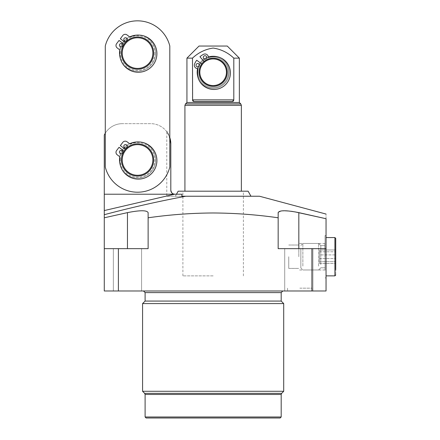 <?xml version="1.0" encoding="UTF-8"?>
<svg xmlns="http://www.w3.org/2000/svg" width="440" height="440" viewBox="0 0 440 440"><rect width="100%" height="100%" fill="white"/><g stroke="black" fill="none" stroke-linecap="round" stroke-linejoin="round"><path stroke-width="0.33" stroke-dasharray="2.2 1.65" d="M166.777 196.235L181.913 196.235L166.777 196.235L166.777 131.725L169.802 137.522A20.163 20.163 0 0 0 150.651 123.657L122.425 123.657L150.651 123.657A20.163 20.163 0 0 1 170.808 143.82C169.01 135.108 167.662 131.076 166.777 131.725C167.668 131.087 169.01 135.119 170.808 143.82L170.808 190.19A4.032 4.032 0 0 0 174.84 194.222L104.28 194.222L174.84 194.222M104.28 194.222L104.28 214.704C131.236 207.515 158.416 201.361 185.818 196.235L181.913 196.235L181.913 194.222L104.28 194.222L104.28 135.031A20.163 20.163 0 0 1 122.425 123.657A20.163 20.163 0 0 0 105.287 133.199M124.064 151.096A16.126 16.126 0 0 0 137.544 176.077A16.126 16.126 0 0 0 153.67 159.946A16.126 16.126 0 0 0 137.544 143.82A16.126 16.126 0 0 0 121.418 159.946A16.126 16.126 0 0 1 137.544 143.82A16.126 16.126 0 0 1 153.67 159.946A16.126 16.126 0 0 1 137.544 176.077A16.126 16.126 0 0 1 121.418 159.946A16.126 16.126 0 0 1 137.544 143.82A16.126 16.126 0 0 1 153.67 159.946A16.126 16.126 0 0 1 137.544 176.077A16.126 16.126 0 0 1 121.418 159.946A16.126 16.126 0 0 0 137.544 176.077A16.126 16.126 0 0 0 153.67 159.946A16.126 16.126 0 0 0 137.544 143.82A16.126 16.126 0 0 0 121.418 159.946A16.126 16.126 0 0 0 137.544 176.077A16.126 16.126 0 0 0 143.181 144.837A16.126 16.126 0 0 0 124.064 151.096L119.047 147.306L116.6 150.541A3.025 3.025 0 0 0 117.189 154.776L119.13 156.244A1.931 1.931 0 0 1 119.878 158.037A18.596 18.596 0 0 0 138.309 179.124A18.596 18.596 0 0 0 156.904 160.523A18.596 18.596 0 0 0 130.895 143.468A1.931 1.931 0 0 1 128.964 143.237L127.023 141.774A3.025 3.025 0 0 0 122.788 142.362L120.34 145.596L125.356 149.386M170.808 143.82L170.808 190.19L171.347 192.203M173.437 193.969L171.804 192.841M104.28 248.655L141.576 248.655L104.28 248.655L104.28 290.989L118.393 290.989L118.393 248.655L104.28 248.655L104.28 214.704M181.913 196.235L181.913 194.222M185.818 196.235L259.512 196.235M213.147 196.235L250.96 196.235L213.147 196.235M311.933 248.655L311.933 290.989L326.046 290.989L326.046 248.655L278.163 248.655L278.163 217.789C256.537 214.687 234.861 213.081 213.147 212.982C191.505 213.076 169.835 214.681 148.126 217.789L148.126 248.655L118.393 248.655M174.482 194.222L104.28 210.562M299.833 290.989L312.131 290.989L299.833 290.989M213.147 290.989L143.489 290.989L213.147 290.989M298.826 290.989L284.713 290.989L298.826 290.989M127.463 290.989L141.576 290.989L127.463 290.989M311.933 290.989L118.393 290.989M104.28 217.789L127.463 212.63C139.992 210.149 146.878 210.149 148.126 212.63L148.126 217.789M326.046 218.719C326.046 212.575 326.046 212.575 326.046 218.719L326.046 248.655L284.713 248.655L326.046 248.655M278.201 212.366L281.985 210.837L290.945 211.25M292.87 211.525L294.927 211.865M178.167 191.197L248.122 191.197M299.833 288.167L312.131 288.167L299.833 288.167M326.046 256.718L326.046 235.549L326.046 256.718M278.163 248.655L278.163 217.789L278.163 248.655L298.826 248.655L278.163 248.655M213.147 191.197L182.903 191.197L213.147 191.197M281.188 301.07L145.107 301.07M325.034 256.718L325.034 235.549L325.034 256.718M213.147 275.869L182.903 275.869L213.147 275.869M283.707 303.589L142.582 303.589M283.707 391.286L142.582 391.286M324.891 256.718L324.891 243.452L324.891 256.718M298.826 256.718L298.826 243.452L298.826 256.718M281.188 416.993L145.107 416.993M288.745 256.718L288.745 268.411L288.745 256.718M146.113 418L280.181 418M119.4 53.097A18.145 18.145 0 0 0 137.544 71.242A18.145 18.145 0 0 0 155.689 53.097A18.145 18.145 0 0 0 137.544 34.953A18.145 18.145 0 0 0 119.4 53.097A18.145 18.145 0 0 1 137.544 34.953A18.145 18.145 0 0 1 155.689 53.097A18.145 18.145 0 0 1 137.544 71.242A18.145 18.145 0 0 1 119.4 53.097M155.689 159.946A18.145 18.145 0 0 1 137.544 178.09A18.145 18.145 0 0 1 119.4 159.946A18.145 18.145 0 0 1 137.544 141.801A18.145 18.145 0 0 1 155.689 159.946A18.145 18.145 0 0 0 137.544 141.801A18.145 18.145 0 0 0 119.4 159.946A18.145 18.145 0 0 0 137.544 178.09A18.145 18.145 0 0 0 155.689 159.946A18.145 18.145 0 0 0 137.544 141.801A18.145 18.145 0 0 0 119.4 159.946A18.145 18.145 0 0 0 137.544 178.09A18.145 18.145 0 0 0 155.689 159.946M169.802 45.98A33.264 33.264 0 0 0 105.287 45.98L105.287 167.068A33.264 33.264 0 0 0 169.802 167.068L169.802 45.98A33.264 33.264 0 0 0 105.287 45.98L105.287 167.068A33.264 33.264 0 0 0 169.802 167.068L169.802 45.98A33.264 33.264 0 0 0 105.287 45.98L105.287 167.068A33.264 33.264 0 0 0 169.802 167.068L169.802 45.98M124.064 44.248A16.126 16.126 0 0 0 137.544 69.223A16.126 16.126 0 0 0 153.67 53.097A16.126 16.126 0 0 0 137.544 36.971A16.126 16.126 0 0 0 121.418 53.097A16.126 16.126 0 0 0 137.544 69.223A16.126 16.126 0 0 0 153.67 53.097A16.126 16.126 0 0 0 137.544 36.971A16.126 16.126 0 0 0 121.418 53.097A16.126 16.126 0 0 0 137.544 69.223A16.126 16.126 0 0 0 143.181 37.983A16.126 16.126 0 0 0 124.064 44.248L119.047 40.458L116.6 43.692A3.025 3.025 0 0 0 117.189 47.927L119.13 49.396A1.931 1.931 0 0 1 119.878 51.188A18.596 18.596 0 0 0 138.309 72.27A18.596 18.596 0 0 0 156.904 53.675A18.596 18.596 0 0 0 130.895 36.619A1.931 1.931 0 0 1 128.964 36.388L127.023 34.92A3.025 3.025 0 0 0 122.788 35.508L120.34 38.748L125.356 42.537M123.789 39.441A1.716 1.716 0 0 0 125.499 41.157A1.716 1.716 0 0 0 127.215 39.441A1.716 1.716 0 0 0 125.499 37.73A1.716 1.716 0 0 0 123.789 39.441M122.837 45.232A1.716 1.716 0 0 0 121.121 43.516A1.716 1.716 0 0 0 119.411 45.232A1.716 1.716 0 0 0 121.121 46.943A1.716 1.716 0 0 0 122.837 45.232M123.789 146.295A1.716 1.716 0 0 0 125.499 148.005A1.716 1.716 0 0 0 127.215 146.295A1.716 1.716 0 0 0 125.499 144.579A1.716 1.716 0 0 0 123.789 146.295M122.837 152.081A1.716 1.716 0 0 0 121.121 150.37A1.716 1.716 0 0 0 119.411 152.081A1.716 1.716 0 0 0 121.121 153.797A1.716 1.716 0 0 0 122.837 152.081M197.016 72.248A16.126 16.126 0 0 0 213.147 88.38A16.126 16.126 0 0 0 229.273 72.248A16.126 16.126 0 0 0 213.147 56.122A16.126 16.126 0 0 0 197.016 72.248A16.126 16.126 0 0 1 213.147 56.122A16.126 16.126 0 0 1 229.273 72.248A16.126 16.126 0 0 1 213.147 88.38A16.126 16.126 0 0 1 197.016 72.248A16.126 16.126 0 0 1 213.147 56.122A16.126 16.126 0 0 1 229.273 72.248A16.126 16.126 0 0 1 213.147 88.38A16.126 16.126 0 0 1 197.016 72.248M199.034 72.248A14.113 14.113 0 0 1 213.147 58.135A14.113 14.113 0 0 1 227.26 72.248A14.113 14.113 0 0 1 213.147 86.361A14.113 14.113 0 0 1 199.034 72.248A14.113 14.113 0 0 1 213.147 58.135A14.113 14.113 0 0 1 227.26 72.248A14.113 14.113 0 0 1 213.147 86.361A14.113 14.113 0 0 1 199.034 72.248A14.113 14.113 0 0 0 213.147 86.361A14.113 14.113 0 0 0 227.26 72.248A14.113 14.113 0 0 0 213.147 58.135A14.113 14.113 0 0 0 199.034 72.248A14.113 14.113 0 0 0 213.147 86.361A14.113 14.113 0 0 0 219.065 59.438A14.113 14.113 0 0 0 199.034 72.248A14.113 14.113 0 0 0 213.147 86.361A14.113 14.113 0 0 0 219.065 59.438A14.113 14.113 0 0 0 204.001 61.501L204.391 61.963A13.508 13.508 0 0 1 226.655 72.248A13.508 13.508 0 0 1 213.147 85.756A13.508 13.508 0 0 1 202.24 64.273L196.708 60.231A20.361 20.361 0 0 0 194.629 63.784A3.427 3.427 0 0 0 197.923 68.635A16.533 16.533 0 0 0 213.884 89.469A16.533 16.533 0 0 0 230.417 72.936A16.533 16.533 0 0 0 208.423 57.332A3.427 3.427 0 0 0 203.346 54.401A20.361 20.361 0 0 0 199.953 56.738L204.391 61.963A13.508 13.508 0 0 1 226.655 72.248A13.508 13.508 0 0 1 213.147 85.756A13.508 13.508 0 0 1 202.24 64.273L201.757 63.921A14.113 14.113 0 0 0 199.034 72.248M233.805 58.135L233.805 99.869L192.489 99.869L192.489 58.135C198.407 52.586 205.293 49.225 213.147 48.059C220.996 49.225 227.882 52.586 233.805 58.135L239.355 58.135M239.355 102.493L186.94 102.493M213.147 101.481L193.853 101.481L213.147 101.481M233.679 100.573L233.805 99.869M186.94 58.135L192.489 58.135M192.61 100.562L192.935 101.09M227.26 46.041L199.034 46.041M193.853 101.481L232.436 101.481M196.031 65.208A1.716 1.716 0 0 0 197.742 66.924A1.716 1.716 0 0 0 199.458 65.208A1.716 1.716 0 0 0 197.742 63.498A1.716 1.716 0 0 0 196.031 65.208M203.28 57.404A1.716 1.716 0 0 0 204.996 59.12A1.716 1.716 0 0 0 206.707 57.404A1.716 1.716 0 0 0 204.996 55.693A1.716 1.716 0 0 0 203.28 57.404M204.001 61.501A14.113 14.113 0 0 0 201.757 63.921M325.034 270.27L325.034 237.567L325.034 270.27M325.034 248.87L325.034 267.806L325.034 248.87M320.804 264.561L320.804 245.63L320.804 264.561M318.626 266.101L318.626 243.452L318.626 266.101M335.72 243.738L335.72 269.698L335.72 243.738M335.72 275.061L335.72 269.698L335.72 275.061M302.858 266.101L302.858 243.452L302.858 266.101M335.72 261.652L335.72 249.97L335.72 263.466L335.72 249.97L335.72 261.652L319.594 261.652L319.594 263.466L319.594 258.528L335.72 258.528L319.594 258.528L319.594 251.785L335.72 251.785L319.594 251.785L319.594 249.97L319.594 261.652L335.72 261.652M300.845 248.76L300.845 267.966L300.845 248.76M319.594 263.466L335.72 263.466L319.594 263.466L319.594 249.97L335.72 249.97L319.594 249.97L319.594 254.903L335.72 254.903L319.594 254.903L319.594 263.466M127.463 248.655L127.463 212.63M145.107 292.6L281.188 292.6M298.826 248.655L298.826 212.63M281.661 393.333L144.634 393.333M145.107 394.477L281.188 394.477M154.88 53.097A17.336 17.336 0 0 1 137.544 70.433A17.336 17.336 0 0 1 120.208 53.097A17.336 17.336 0 0 1 137.544 35.761A17.336 17.336 0 0 1 154.88 53.097M120.208 159.946A17.336 17.336 0 0 1 137.544 142.61A17.336 17.336 0 0 1 154.88 159.946A17.336 17.336 0 0 1 137.544 177.287A17.336 17.336 0 0 1 120.208 159.946M228.47 72.248A15.323 15.323 0 0 1 213.147 87.571A15.323 15.323 0 0 1 197.824 72.248A15.323 15.323 0 0 1 213.147 56.925A15.323 15.323 0 0 1 228.47 72.248A15.323 15.323 0 0 0 213.147 56.925A15.323 15.323 0 0 0 197.824 72.248A15.323 15.323 0 0 0 213.147 87.571A15.323 15.323 0 0 0 228.47 72.248M240.779 103.917L185.51 103.917M184.921 105.342L241.368 105.342M326.046 237.567L334.911 237.567L334.911 275.869L334.911 237.567L334.911 275.869L326.046 275.869M176.468 194.222L175.335 196.235M141.576 290.989L141.576 248.655L141.576 290.989M113.35 290.989L113.35 248.655L113.35 290.989M284.713 290.989L284.713 248.655L284.713 290.989M312.131 288.167L312.131 290.989L312.131 288.167M287.54 288.167L287.54 290.989L287.54 288.167M312.939 290.989L312.939 248.655L312.939 290.989M325.034 235.549L326.046 235.549L325.034 235.549M325.034 277.888L326.046 277.888L325.034 277.888M243.386 275.869L243.386 191.197M182.903 275.869L182.903 191.197M324.891 269.978L298.826 269.978L324.891 269.978M324.891 243.452L298.826 243.452L324.891 243.452M288.745 268.411L298.826 268.411L288.745 268.411M288.745 245.025L298.826 245.025L288.745 245.025M320.804 245.63L325.034 245.63L320.804 245.63L318.626 243.452L302.858 243.452L318.626 243.452L320.804 245.63M320.804 267.806L325.034 267.806L320.804 267.806L318.626 269.978L302.858 269.978L318.626 269.978L320.804 267.806M300.845 245.471L302.858 243.452L300.845 245.471M300.845 267.966L302.858 269.978L300.845 267.966"/><path stroke-width="0.66" d="M170.808 143.82L169.802 137.522A20.163 20.163 0 0 1 170.808 143.82L170.808 190.19L170.808 143.82M105.287 133.199A20.163 20.163 0 0 0 104.28 135.031L104.28 210.562L174.482 194.222L181.913 194.222L181.913 196.235L185.818 196.235C158.416 201.361 131.236 207.515 104.28 214.704L104.28 248.655L118.393 248.655L118.393 290.989L311.933 290.989L311.933 248.655L326.046 248.655L326.046 218.719L298.826 212.63C286.303 210.149 279.411 210.149 278.163 212.63L278.163 217.789L278.201 212.366M174.84 194.222A4.032 4.032 0 0 1 170.808 190.19C171.479 193.1 172.821 194.441 174.84 194.222L173.437 193.969M171.804 192.841L171.347 192.203M118.393 290.989L104.28 290.989L104.28 248.655M104.28 214.704L104.28 210.562M104.28 194.222L174.482 194.222M181.913 194.222L181.913 196.235M326.046 214.06L259.512 196.235L185.818 196.235M118.393 248.655L148.126 248.655L148.126 212.63C146.905 210.149 140.019 210.149 127.463 212.63L104.28 217.789M148.126 217.789L148.126 212.63L148.126 217.789C169.835 214.681 191.505 213.076 213.147 212.982C234.861 213.081 256.537 214.687 278.163 217.789L278.163 248.655L311.933 248.655M326.046 248.655L326.046 290.989L311.933 290.989M326.046 218.719C326.046 212.575 326.046 212.575 326.046 218.719L294.927 211.865M290.945 211.25L292.87 211.525M250.96 196.235L248.122 191.197L178.167 191.197L176.468 194.222M145.107 292.6L145.107 301.07L281.188 301.07L281.188 292.6L145.107 292.6L143.489 290.989M213.147 303.589L283.707 303.589L283.707 391.286L142.582 391.286L142.582 303.589L213.147 303.589M213.147 416.993L281.188 416.993L281.188 394.477L145.107 394.477L145.107 416.993L213.147 416.993M281.188 416.993L280.181 418L146.113 418L145.107 416.993M169.802 45.98A33.264 33.264 0 0 0 105.287 45.98L105.287 167.068A33.264 33.264 0 0 0 169.802 167.068L169.802 45.98M124.064 44.248L119.047 40.458L116.6 43.692A3.025 3.025 0 0 0 117.189 47.927L119.13 49.396A1.931 1.931 0 0 1 119.878 51.188A18.596 18.596 0 0 0 138.309 72.27A18.596 18.596 0 0 0 156.904 53.675A18.596 18.596 0 0 0 130.895 36.619A1.931 1.931 0 0 1 128.964 36.388L127.023 34.92A3.025 3.025 0 0 0 122.788 35.508L120.34 38.748L125.356 42.537M124.064 151.096L119.047 147.306L116.6 150.541A3.025 3.025 0 0 0 117.189 154.776L119.13 156.244A1.931 1.931 0 0 1 119.878 158.037A18.596 18.596 0 0 0 138.309 179.124A18.596 18.596 0 0 0 156.904 160.523A18.596 18.596 0 0 0 130.895 143.468A1.931 1.931 0 0 1 128.964 143.237L127.023 141.774A3.025 3.025 0 0 0 122.788 142.362L120.34 145.596L125.356 149.386M119.411 45.232A1.716 1.716 0 0 0 121.121 46.943A1.716 1.716 0 0 0 122.837 45.232A1.716 1.716 0 0 0 121.121 43.516A1.716 1.716 0 0 0 119.411 45.232M123.789 39.441A1.716 1.716 0 0 0 125.499 41.157A1.716 1.716 0 0 0 127.215 39.441A1.716 1.716 0 0 0 125.499 37.73A1.716 1.716 0 0 0 123.789 39.441M119.411 152.081A1.716 1.716 0 0 0 121.121 153.797A1.716 1.716 0 0 0 122.837 152.081A1.716 1.716 0 0 0 121.121 150.37A1.716 1.716 0 0 0 119.411 152.081M123.789 146.295A1.716 1.716 0 0 0 125.499 148.005A1.716 1.716 0 0 0 127.215 146.295A1.716 1.716 0 0 0 125.499 144.579A1.716 1.716 0 0 0 123.789 146.295M121.418 53.097A16.126 16.126 0 0 1 137.544 36.971A16.126 16.126 0 0 1 153.67 53.097A16.126 16.126 0 0 1 137.544 69.223A16.126 16.126 0 0 1 121.418 53.097A16.126 16.126 0 0 1 137.544 36.971A16.126 16.126 0 0 1 153.67 53.097A16.126 16.126 0 0 1 137.544 69.223A16.126 16.126 0 0 1 121.418 53.097M121.418 159.946A16.126 16.126 0 0 1 137.544 143.82A16.126 16.126 0 0 1 153.67 159.946A16.126 16.126 0 0 1 137.544 176.077A16.126 16.126 0 0 1 121.418 159.946A16.126 16.126 0 0 1 137.544 143.82A16.126 16.126 0 0 1 153.67 159.946A16.126 16.126 0 0 1 137.544 176.077A16.126 16.126 0 0 1 121.418 159.946M192.489 58.135L186.94 58.135L186.94 102.493L239.355 102.493L239.355 58.135L233.805 58.135C227.882 52.586 220.996 49.225 213.147 48.059C205.293 49.225 198.407 52.586 192.489 58.135L192.61 100.562M232.436 101.481L193.853 101.481L192.489 99.869L233.805 99.869L232.436 101.481L233.327 101.123M233.36 101.09L233.679 100.573M233.805 99.869L233.805 58.135M192.935 101.09L193.853 101.481M186.94 58.135L199.034 46.041L227.26 46.041L239.355 58.135M201.757 63.921L196.708 60.231A20.361 20.361 0 0 0 194.629 63.784A3.427 3.427 0 0 0 197.923 68.635A16.533 16.533 0 0 0 213.884 89.469A16.533 16.533 0 0 0 230.417 72.936A16.533 16.533 0 0 0 208.423 57.332A3.427 3.427 0 0 0 203.346 54.401A20.361 20.361 0 0 0 199.953 56.738L204.001 61.501M203.28 57.404A1.716 1.716 0 0 0 204.996 59.12A1.716 1.716 0 0 0 206.707 57.404A1.716 1.716 0 0 0 204.996 55.693A1.716 1.716 0 0 0 203.28 57.404M196.031 65.208A1.716 1.716 0 0 0 197.742 66.924A1.716 1.716 0 0 0 199.458 65.208A1.716 1.716 0 0 0 197.742 63.498A1.716 1.716 0 0 0 196.031 65.208M199.034 72.248A14.113 14.113 0 0 1 213.147 58.135A14.113 14.113 0 0 1 227.26 72.248A14.113 14.113 0 0 1 213.147 86.361A14.113 14.113 0 0 1 199.034 72.248A14.113 14.113 0 0 1 213.147 58.135A14.113 14.113 0 0 1 227.26 72.248A14.113 14.113 0 0 1 213.147 86.361A14.113 14.113 0 0 1 199.034 72.248M335.72 269.698L335.72 238.37L335.72 269.698M127.463 248.655L127.463 212.63M298.826 248.655L298.826 212.63M142.582 391.286L144.634 393.333L281.661 393.333L283.707 391.286M152.867 53.097A15.323 15.323 0 0 0 137.544 37.774A15.323 15.323 0 0 0 122.221 53.097A15.323 15.323 0 0 0 137.544 68.42A15.323 15.323 0 0 0 152.867 53.097M152.867 159.946A15.323 15.323 0 0 0 137.544 144.628A15.323 15.323 0 0 0 122.221 159.946A15.323 15.323 0 0 0 137.544 175.269A15.323 15.323 0 0 0 152.867 159.946M186.94 102.493L185.51 103.917L240.779 103.917L239.355 102.493M241.368 191.197L241.368 105.342L184.921 105.342L185.51 103.917M226.452 72.248A13.305 13.305 0 0 0 213.147 58.944A13.305 13.305 0 0 0 199.837 72.248A13.305 13.305 0 0 0 213.147 85.558A13.305 13.305 0 0 0 226.452 72.248M326.046 275.869L334.911 275.869L335.72 275.061L334.911 275.869L334.911 237.567L335.72 238.37L334.911 237.567L326.046 237.567M281.188 292.6L282.799 290.989M281.188 301.07L283.707 303.589M145.107 301.07L142.582 303.589M281.661 393.333L281.188 394.477M144.634 393.333L145.107 394.477M241.368 105.342L240.779 103.917M184.921 191.197L184.921 105.342"/></g></svg>
